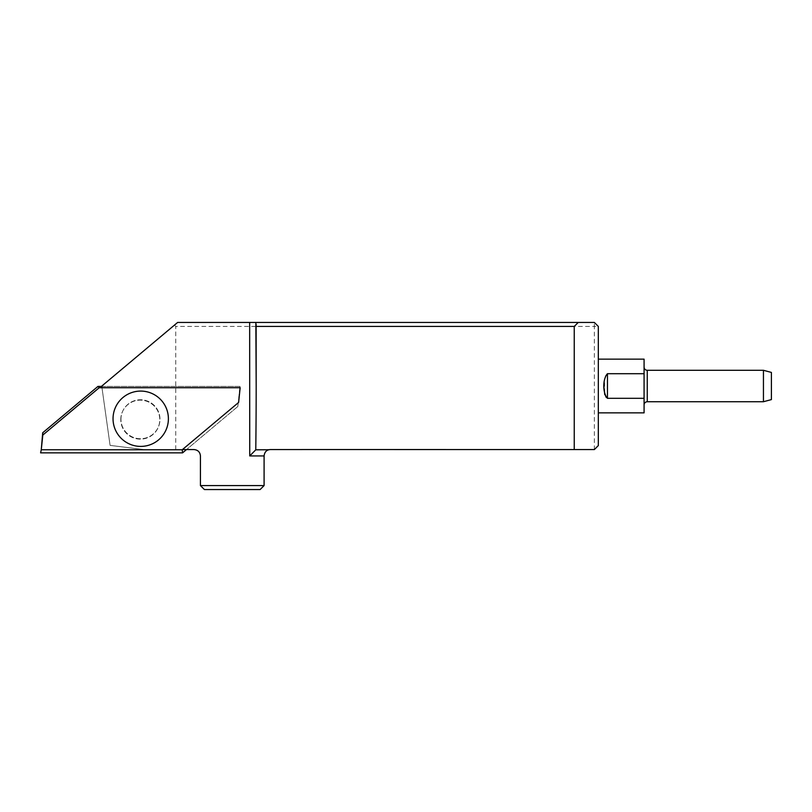 <?xml version="1.0" encoding="UTF-8"?>
<svg xmlns="http://www.w3.org/2000/svg" width="812" height="812" viewBox="0 0 812 812"><rect width="100%" height="100%" fill="white"/><g stroke="black" fill="none" stroke-linecap="round" stroke-linejoin="round"><path stroke-width="0.61" stroke-dasharray="4.06 3.04" d="M598.322 386.004L598.322 359.148L598.322 386.004M644.078 412.861L644.078 398.306L607.467 398.306L607.467 373.703L644.078 373.703L644.078 359.148M607.467 398.306L605.874 397.444L604.717 394.602M604.29 388.938L604.29 386.004M604.29 383.081L604.849 376.839L607.092 373.743M644.078 404.904L644.078 367.105L644.078 404.904M644.078 373.703L644.078 398.306M763.442 370.292L763.442 401.727M771.4 399.595L771.4 372.424M200.432 485.576L204.411 489.555L260.114 489.555L264.093 485.576L200.432 485.576L200.432 455.938A6.364 6.364 0 0 0 194.058 449.574L182.456 449.574M101.977 387.73L110.087 445.392L144.089 449.574L110.087 445.392L101.754 386.106L177.625 322.445L594.343 322.445L598.322 326.424L594.343 326.424L594.343 449.574L270.457 449.574A6.364 6.364 0 0 0 264.093 455.938L264.093 485.576M175.757 449.574L175.757 326.424L594.343 326.424L594.343 322.445M175.757 326.424L174.448 325.104M594.343 449.574L598.322 445.585L598.322 326.424M120.775 419.631A19.498 19.478 -153.4 0 1 148.982 402.204A19.498 19.478 -153.4 0 1 135.797 438.602A19.498 19.478 -153.4 0 1 120.775 419.631A19.498 19.478 26.6 0 0 157.711 428.35A19.498 19.478 26.6 0 0 148.982 402.204A19.498 19.478 26.6 0 0 120.775 419.631M237.835 406.497L186.506 449.574L237.835 406.497L239.936 386.41L237.835 406.497M101.794 386.41L239.936 386.41L240.149 387.73L239.936 386.41L101.794 386.41M120.968 419.246A19.498 19.478 -153.4 0 1 149.175 401.818A19.498 19.478 -153.4 0 1 136 438.206A19.498 19.478 -153.4 0 1 120.968 419.246A19.498 19.478 26.6 0 0 157.904 427.965A19.498 19.478 26.6 0 0 149.175 401.818A19.498 19.478 26.6 0 0 120.968 419.246M647.255 401.727L647.255 370.292"/><path stroke-width="1.22" d="M598.322 359.148L644.078 359.148L644.078 373.703L607.467 373.703C602.595 378.91 602.545 393.089 607.467 398.306L644.078 398.306L644.078 412.861L598.322 412.861M604.717 394.602L604.29 388.938M604.29 386.004L604.29 383.081M607.457 398.306L607.467 373.703M644.078 398.306L644.078 373.703M763.442 401.727L763.442 370.292L647.255 370.292L647.255 401.727L763.442 401.727L771.4 399.595L771.4 372.424L763.442 370.292M644.078 404.904C644.261 402.975 645.327 401.91 647.255 401.727M269.005 449.736C266.153 450.376 264.519 452.446 264.093 455.928L264.093 485.576L200.432 485.576L200.432 455.938C200.046 452.081 197.925 449.949 194.058 449.574L182.456 449.574L238.616 402.447L240.149 387.73L101.977 387.73L101.754 386.106L177.625 322.445L594.343 322.445L598.322 326.424L598.322 445.585L594.343 449.574L303.881 449.543A364.781 6.364 180 0 0 299.019 449.574L270.457 449.574A6.364 6.364 0 0 0 269.005 449.736A364.781 6.364 180 0 0 255.77 449.828A182.446 6.364 -90 0 0 256.176 386.147L255.851 322.445M574.236 449.574L574.236 326.424L256.176 326.424M264.093 485.576L260.114 489.555L204.411 489.555L200.432 485.576M303.881 449.543L299.019 449.574M574.236 326.424L578.245 322.445M255.77 449.828L249.741 455.928L249.66 322.445M113.041 418.748A27.679 27.649 26.6 0 0 154.564 442.702A27.679 27.649 26.6 0 0 154.534 394.794A27.679 27.649 26.6 0 0 113.041 418.748A27.679 27.649 26.6 0 0 154.564 442.702A27.679 27.649 26.6 0 0 154.534 394.794A27.679 27.649 26.6 0 0 113.041 418.748M238.616 402.447L240.149 387.73L99.206 387.73L42.813 435.059L41.27 449.767L182.213 449.767L238.616 402.447M101.794 386.41L97.958 386.41L99.206 387.73M97.958 386.41L42.701 432.776L42.813 435.059M42.701 432.776L41.27 449.767M40.6 452.863L182.578 452.863L182.213 449.767L41.27 449.767L40.6 452.863L182.578 452.863L182.213 449.767M182.578 452.863L186.506 449.574M264.093 455.928L249.741 455.928M256.135 324.262L256.176 386.147M647.255 370.292C645.347 370.12 644.281 369.054 644.078 367.105"/></g></svg>

